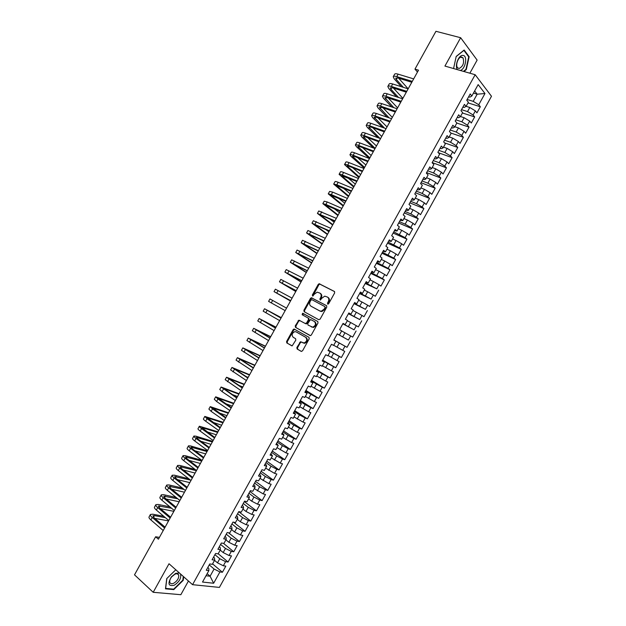 <?xml version="1.0" encoding="UTF-8"?>
<svg xmlns="http://www.w3.org/2000/svg" width="626" height="626" viewBox="0 0 626 626"><rect width="100%" height="100%" fill="white"/><g stroke="black" fill="none" stroke-linecap="round" stroke-linejoin="round"><path stroke-width="0.94" d="M327.688 304.119L328.666 303.712L334.667 292.89L334.394 291.442L319.166 283.735L318.227 284.4L312.311 295.065L312.797 296.129L314.205 294.283L317.171 292.162L319.808 293.062C321.279 294.087 321.553 295.621 320.629 297.671L319.855 299.056L320.355 300.128L321.772 298.273L324.745 296.145L327.437 297.06C328.932 298.093 329.213 299.643 328.282 301.701L327.508 303.101L327.688 304.119M296.873 347.5L297.107 348.987L301.176 351.366L302.554 350.826L309.221 338.791L308.97 337.312L294.009 328.986L293.148 329.636L286.583 341.483L286.81 342.946L292.154 345.873L295.824 340.129L295.582 338.658L293.171 337.273C291.411 334.965 291.966 333.087 294.838 331.639L296.161 331.882L305.684 337.312C307.491 339.613 306.951 341.506 304.064 342.993L300.558 341.741L296.873 347.5L297.499 347.813L297.741 349.3L301.427 351.46M159.419 537.382L155.624 536.772L158.409 539.205L418.504 70.175L414.968 69.126L417.464 72.053M155.624 536.772L134.512 574.84L153.198 592.298L180.851 594.7L188.434 581.006M469.86 73.211L477.129 60.104L460.65 37.724L444.93 66.074L475.157 74.721L192.558 584.676L169.02 563.752L153.198 592.298M460.65 37.724L435.939 31.3L414.968 69.126M318.736 319.69L320.121 319.127L326.788 307.1L326.522 305.644L311.38 297.749L310.465 298.406L303.892 310.253L304.142 311.693L318.736 319.69M318.008 322.946L311.341 334.973L310.473 335.622L295.472 327.32L295.237 325.864L298.923 320.152L305.253 323.501L306.615 322.938L308.493 319.55L308.25 318.094L302.147 314.729L302.593 313.258L317.75 321.474L318.008 322.946M475.157 74.721L491.488 96.271L219.405 587.415L192.558 584.676M468.013 102.914L480.322 106.733L478.757 104.753L484.978 93.517L478.154 84.604L471.832 96.021L470.204 93.963L466.738 100.215L468.381 102.241L466.08 106.397L464.429 104.378L460.971 110.63L462.63 112.617L460.329 116.772L458.662 114.793L455.196 121.045L456.878 123.001L454.578 127.148L452.888 125.208L449.429 131.46L451.127 133.377L448.826 137.532L447.12 135.631L443.654 141.883L445.376 143.761L443.075 147.916L441.346 146.046L437.879 152.298L439.624 154.145L437.324 158.292L435.571 156.469L432.104 162.721L433.873 164.528L431.572 168.676L429.796 166.892L426.329 173.144L428.114 174.912L425.813 179.067L424.021 177.314L420.555 183.567L422.362 185.296L420.062 189.451L418.238 187.737L414.772 193.997L416.603 195.688L414.302 199.843L412.464 198.168L408.997 204.42L410.844 206.071L408.543 210.234L406.689 208.591L403.214 214.851L405.092 216.463L402.784 220.618L400.906 219.022L397.44 225.282L399.333 226.855L397.025 231.017L395.123 229.452L391.657 235.712L393.574 237.254L391.266 241.409L389.349 239.883L385.874 246.143L387.815 247.646L385.506 251.801L383.566 250.314L380.092 256.574L382.056 258.045L379.747 262.2L377.783 260.752L374.309 267.012L376.289 268.437L373.988 272.6L372 271.191L368.526 277.451L370.529 278.836L368.221 282.999L366.218 281.622L362.744 287.89L364.762 289.235L362.462 293.398L360.427 292.06L356.961 298.328L359.003 299.643L356.695 303.798L354.645 302.507L351.178 308.767L353.236 310.042L350.928 314.205L348.862 312.945L345.388 319.213L347.469 320.449L345.169 324.612L343.071 323.392L339.597 329.652L341.71 330.857L339.402 335.02L337.289 333.83L333.815 340.098L335.943 341.264L333.635 345.427L331.498 344.277L328.024 350.544L330.168 351.671L327.868 355.834L325.708 354.723L322.233 360.991L324.401 362.078L322.093 366.241L319.917 365.177L316.443 371.445L318.634 372.493L316.326 376.656L314.127 375.623L310.652 381.891L312.867 382.901L310.559 387.071L308.336 386.078L304.862 392.345L307.092 393.316L304.784 397.487L302.546 396.524L299.071 402.8L301.325 403.731L299.017 407.902L296.755 406.978L293.273 413.254L295.55 414.146L293.242 418.317L290.957 417.44L287.483 423.708L289.775 424.569L287.467 428.732L285.166 427.894L281.684 434.17L284.001 434.984L281.692 439.155L279.368 438.349L275.894 444.624L278.234 445.407L275.917 449.578L273.57 448.811L270.096 455.086L272.459 455.83L270.142 460L267.779 459.273L264.297 465.548L266.676 466.253L264.368 470.423L261.981 469.735L258.499 476.01L260.901 476.676L258.593 480.846L256.183 480.197L252.701 486.48L255.126 487.106L252.81 491.277L250.384 490.667L246.902 496.942L249.344 497.537L247.035 501.708L244.578 501.129L241.104 507.412L243.569 507.96L241.253 512.138L238.78 511.598L235.298 517.882L237.786 518.391L235.478 522.569L232.982 522.068L229.499 528.352L232.011 528.829L229.695 533L227.175 532.538L223.693 538.822L226.229 539.26L223.912 543.431L221.377 543.008L217.895 549.292L220.446 549.691L218.13 553.869L215.571 553.486L212.089 559.769L214.663 560.129L212.347 564.308L209.765 563.956L206.283 570.247L208.881 570.568L208.763 568.338L207.801 567.516M480.322 106.733L476.942 112.836L475.361 110.888L473.099 114.973L467.536 111.577L461.503 109.66M462.426 112.993L474.68 116.913L473.099 114.973M474.68 116.913L471.3 123.017L469.703 121.1L467.434 125.184L461.863 121.804L455.869 119.84M456.839 123.072L469.038 127.094L467.434 125.184M469.038 127.094L465.658 133.197L464.038 131.319L461.777 135.404L456.197 132.031L450.227 130.02M450.79 133.002L463.404 137.274L461.777 135.404M463.404 137.274L460.016 143.385L458.381 141.539L456.111 145.623L450.532 142.258L444.585 140.201M444.538 142.845L457.762 147.454L456.111 145.623M457.762 147.454L454.374 153.566L452.715 151.758L450.446 155.843L444.859 152.494L438.943 150.381M438.223 152.658L452.121 157.642L450.446 155.843M452.121 157.642L448.732 163.754L447.05 161.977L444.789 166.07L439.194 162.729L433.302 160.569M432.19 162.564L446.471 167.823L444.789 166.07M446.471 167.823L443.091 173.942L441.385 172.205L439.123 176.289L433.521 172.956L427.652 170.749M426.611 172.635L440.829 178.011L439.123 176.289M440.829 178.011L437.441 184.13L435.719 182.424L433.458 186.517L427.848 183.191L422.01 180.937M421.032 182.706L435.187 188.199L433.458 186.517M435.187 188.199L431.799 194.318L430.054 192.651L427.793 196.744L422.174 193.434L416.368 191.126M415.453 192.777L429.538 198.395L427.793 196.744M429.538 198.395L426.149 204.506L424.389 202.879L422.127 206.971L416.509 203.669L410.719 201.314M409.866 202.847L423.896 208.583L422.127 206.971M423.896 208.583L420.508 214.695L418.724 213.106L416.454 217.199L410.828 213.912L405.069 211.502M404.286 212.926L418.246 218.771L416.454 217.199M418.246 218.771L414.858 224.89L413.058 223.341L410.789 227.426L405.155 224.147L399.427 221.698M398.699 222.997L412.597 228.967L410.789 227.426M412.597 228.967L409.208 235.086L407.385 233.568L405.124 237.661L393.777 231.886M393.12 233.075L406.955 239.163L405.124 237.661M406.955 239.163L403.559 245.282L401.72 243.804L399.451 247.896L388.128 242.082M387.533 243.154L401.305 249.359L399.451 247.896M401.305 249.359L397.909 255.478L396.047 254.031L393.785 258.131L382.478 252.278M381.946 253.233L395.655 259.555L393.785 258.131M395.655 259.555L392.259 265.674L390.381 264.266L388.112 268.366L376.829 262.474M376.359 263.311L389.998 269.759L388.112 268.366M389.998 269.759L386.61 275.878L384.708 274.509L382.439 278.601L371.179 272.67M370.772 273.398L384.348 279.955L382.439 278.601M384.348 279.955L380.96 286.082L379.035 284.744L376.766 288.836L365.521 282.874M365.185 283.476L376.766 288.836M378.699 290.159L375.31 296.278L373.362 294.979L371.093 299.079L359.872 293.07M359.598 293.563L371.093 299.079M373.049 300.363L369.653 306.482L367.689 305.222L365.42 309.322L354.222 303.274M354.011 303.649L365.42 309.322M367.392 310.566L364.003 316.693L362.016 315.465L359.747 319.565L348.565 313.477M348.424 313.736L359.747 319.565M361.742 320.77L358.346 326.897L356.343 325.708L354.073 329.808L342.907 323.681M342.829 323.822L354.073 329.808M356.084 330.982L352.688 337.101L350.662 335.951L348.392 340.051L337.257 333.885M337.242 333.916L348.392 340.051M350.427 341.186L347.031 347.313L344.989 346.194L342.719 350.294L333.713 345.286M328.29 350.059L341.373 357.524L344.769 351.397L342.719 350.294M341.373 357.524L339.308 356.444L337.038 360.545L328.04 355.513M322.703 360.153L335.716 367.736L339.112 361.609L337.038 360.545M335.716 367.736L333.635 366.695L331.365 370.795L322.374 365.74M317.108 370.248L330.058 377.947L333.455 371.821L331.365 370.795M330.058 377.947L327.954 376.946L325.684 381.046L316.709 375.968M311.513 380.342L324.401 388.167L327.797 382.032L325.684 381.046M324.401 388.167L322.273 387.197L320.003 391.297L311.036 386.203M305.918 390.436L318.744 398.379L322.14 392.252L320.003 391.297M318.744 398.379L316.592 397.447L314.322 401.548L305.363 396.438M300.324 400.538L313.078 408.598L316.482 402.463L314.322 401.548M313.078 408.598L310.911 407.698L308.641 411.798L299.697 406.673M294.729 410.64L307.421 418.817L310.817 412.683L308.641 411.798M307.421 418.817L305.23 417.957L302.961 422.057L294.024 416.908M289.126 420.735L301.755 429.037L305.159 422.902L302.961 422.057M301.755 429.037L299.549 428.207L297.28 432.316L288.351 427.143M283.531 430.837L296.098 439.256L299.494 433.122L297.28 432.316M296.098 439.256L293.868 438.466L291.591 442.574L282.678 437.386M277.936 440.947L290.433 449.476L293.829 443.341L291.591 442.574M290.433 449.476L288.179 448.725L285.91 452.833L277.005 447.621M272.333 451.049L284.767 459.703L288.163 453.568L285.91 452.833M284.767 459.703L282.498 458.991L280.221 463.091L271.332 457.864M266.731 461.151L279.102 469.93L282.506 463.796L280.221 463.091M279.102 469.93L276.809 469.25L274.54 473.358L265.651 468.107M261.136 471.261L273.437 480.15L276.841 474.015L274.54 473.358M273.437 480.15L271.128 479.516L268.851 483.616L259.978 478.35M255.533 481.371L267.772 490.385L271.175 484.242L268.851 483.616M267.772 490.385L265.44 489.775L263.163 493.883L254.297 488.593M249.93 491.48L262.106 500.612L265.502 494.47L263.163 493.883M262.106 500.612L259.751 500.041L257.474 504.149L251.675 501.152L248.624 498.844M244.328 501.59L256.433 510.839L259.837 504.705L257.474 504.149M256.433 510.839L254.062 510.307L251.785 514.415L245.979 511.434L242.943 509.087M238.725 511.7L250.768 521.075L254.172 514.932L251.785 514.415M250.768 521.075L248.373 520.582L246.096 524.69L240.282 521.716L237.262 519.337M233.584 522.186L245.102 531.302L248.499 525.167L246.096 524.69M245.102 531.302L242.685 530.848L240.407 534.956L234.586 531.99L231.581 529.588M228.584 532.796L239.429 541.537L242.833 535.402L240.407 534.956M239.429 541.537L236.996 541.122L234.719 545.23L228.889 542.273L225.9 539.839M223.513 543.368L233.756 551.772L237.16 545.637L234.719 545.23M233.756 551.772L231.299 551.389L229.022 555.505L223.192 552.562L220.219 550.097M218.2 553.752L228.083 562.015L231.487 555.872L229.022 555.505M228.083 562.015L225.61 561.663L223.333 565.779L217.496 562.844L214.538 560.348M212.582 563.885L222.418 572.25L225.814 566.107L223.333 565.779M222.418 572.25L219.922 571.937L213.654 583.244L202.511 582.047L208.881 570.568M213.536 557.156L214.507 557.977L214.663 560.129M207.151 573.682L210.086 576.217L214.076 569.018L209.248 564.895M219.922 571.937L214.076 569.018M213.654 583.244L210.086 576.217L206.009 575.74M219.272 546.803L220.242 547.617L220.446 549.691M217.496 562.844L219.773 558.728L214.921 554.659M225.61 561.663L219.773 558.728M225.008 536.459L225.986 537.257L226.229 539.26M223.192 552.562L225.47 548.446L220.587 544.424M231.299 551.389L225.47 548.446M230.744 526.106L231.73 526.896L232.011 528.829M228.889 542.273L231.166 538.164L226.26 534.189M236.996 541.122L231.166 538.164M236.471 515.761L237.465 516.536L237.786 518.391M234.586 531.99L236.863 527.882L231.933 523.962M242.685 530.848L236.863 527.882M242.207 505.417L243.201 506.176L243.569 507.96M240.282 521.716L242.559 517.6L237.598 513.727M248.373 520.582L242.559 517.6M247.943 495.064L248.945 495.823L249.344 497.537M245.979 511.434L248.256 507.318L243.271 503.5M254.062 510.307L248.256 507.318M253.671 484.727L254.68 485.471L255.126 487.106M251.675 501.152L253.953 497.044L248.937 493.272M259.751 500.041L253.953 497.044M259.407 474.383L260.416 475.118L260.901 476.676M257.364 490.878L259.641 486.77L254.602 483.045M265.44 489.775L259.641 486.77M265.134 464.038L266.152 464.766L266.676 466.253M263.061 480.604L265.338 476.496L260.267 472.818M271.128 479.516L265.338 476.496M270.862 453.701L272.459 455.83M268.757 470.329L271.035 466.221L265.933 462.598M276.809 469.25L271.035 466.221M276.59 443.365L278.234 445.407M274.446 460.055L276.723 455.947L271.598 452.371M282.498 458.991L276.723 455.947M282.318 433.028L284.001 434.984M280.135 449.781L282.412 445.673L277.263 442.152M288.179 448.725L282.412 445.673M288.046 422.691L289.775 424.569M285.832 439.515L288.101 435.406L282.929 431.932M293.868 438.466L288.101 435.406M293.774 412.354L295.55 414.146M291.52 429.248L293.79 425.14L288.586 421.713M299.549 428.207L293.79 425.14M299.502 402.025L301.325 403.731M297.209 418.974L299.478 414.874L294.251 411.493M305.23 417.957L299.478 414.874M305.222 391.688L307.092 393.316M302.898 408.715L305.167 404.607L299.909 401.282M310.911 407.698L305.167 404.607M310.95 381.359L312.867 382.901M308.579 398.449L310.856 394.341L305.574 391.062M316.592 397.447L310.856 394.341M316.67 371.03L318.634 372.493M314.268 388.183L316.545 384.074L311.232 380.851M322.273 387.197L316.545 384.074M322.398 360.709L324.401 362.078M319.956 377.924L322.226 373.816L316.889 370.639M327.954 376.946L322.226 373.816M328.118 350.38L330.168 351.671M325.637 367.658L327.914 363.557L322.546 360.427M333.635 366.695L327.914 363.557M333.838 340.051L335.943 341.264M331.326 357.399L333.595 353.299L328.204 350.216M339.308 356.444L333.595 353.299M337.273 333.861L339.402 335.02M337.007 347.14L339.284 343.04L333.861 340.012M344.989 346.194L339.284 343.04M342.993 323.54L345.169 324.612M342.696 336.89L344.965 332.782L341.639 330.966M350.662 335.951L344.965 332.782M348.713 313.219L350.928 314.205M348.377 326.631L350.646 322.531L347.313 320.739M356.343 325.708L350.646 322.531M354.426 302.898L356.695 303.798M354.058 316.373L356.327 312.272L352.97 310.519M362.016 315.465L356.327 312.272M360.146 292.577L362.462 293.398M359.739 306.122L362.008 302.022L358.635 300.3M367.689 305.222L362.008 302.022M365.866 282.263L368.221 282.999M365.42 295.871L367.689 291.771L364.301 290.073M373.362 294.979L367.689 291.771M371.578 271.942L373.988 272.6M371.101 285.62L373.37 281.52L369.966 279.853M379.035 284.744L373.37 281.52M377.298 261.629L379.747 262.2M376.774 275.37L379.043 271.277L375.623 269.642M384.708 274.509L379.043 271.277M383.01 251.316L385.506 251.801M382.455 265.127L384.724 261.026L381.289 259.422M390.381 264.266L384.724 261.026M388.723 241.01L391.266 241.409M388.128 254.884L390.405 250.783L386.946 249.203M396.047 254.031L390.405 250.783M394.435 230.697L397.025 231.017M393.809 244.633L396.078 240.54L392.604 238.991M401.72 243.804L396.078 240.54M400.147 220.383L402.784 220.618M399.482 234.39L401.751 230.298L398.269 228.78M407.385 233.568L401.751 230.298M405.859 210.078L407.017 210.563L408.543 210.234M405.155 224.147L407.424 220.055L403.927 218.568M413.058 223.341L407.424 220.055M411.572 199.772L412.73 200.242L414.302 199.843M410.828 213.912L413.105 209.812L409.584 208.356M418.724 213.106L413.105 209.812M417.284 189.467L418.45 189.928L420.062 189.451M416.509 203.669L418.778 199.577L415.241 198.152M424.389 202.879L418.778 199.577M422.988 179.161L424.162 179.615L425.813 179.067M422.174 193.434L424.444 189.334L420.891 187.941M430.054 192.651L424.444 189.334M428.7 168.864L429.874 169.302L431.572 168.676M427.848 183.191L430.117 179.099L426.549 177.737M435.719 182.424L430.117 179.099M434.405 158.558L435.586 158.988L437.324 158.292M433.521 172.956L435.79 168.864L432.206 167.533M441.385 172.205L435.79 168.864M440.117 148.26L441.299 148.683L443.075 147.916M439.194 162.729L441.463 158.628L437.856 157.329M447.05 161.977L441.463 158.628M445.822 137.963L447.011 138.377L448.826 137.532M444.859 152.494L447.128 148.401L443.513 147.126M452.715 151.758L447.128 148.401M451.526 127.665L452.723 128.064L454.578 127.148M450.532 142.258L452.801 138.166L449.163 136.922M458.381 141.539L452.801 138.166M457.23 117.375L458.435 117.758L460.329 116.772M456.197 132.031L458.467 127.939L454.812 126.726M464.038 131.319L458.467 127.939M462.935 107.077L464.148 107.461L466.08 106.397M461.863 121.804L464.132 117.711L460.47 116.53M469.703 121.1L464.132 117.711M468.639 96.787L469.852 97.155L471.832 96.021M467.536 111.577L469.797 107.484L466.12 106.334M475.361 110.888L469.797 107.484M473.459 93.078L477.168 94.19L474.641 90.95M478.757 104.753L473.201 101.349L467.145 99.487M473.201 101.349L477.168 94.19L484.978 93.517M463.944 71.513L466.292 69.596L469.148 56.716L464.163 50.025L456.197 56.426L453.568 68.547L456.166 56.583L463.889 50.385L468.725 56.864L465.955 69.345L463.467 71.38M183.316 576.46L182.823 580.177L173.684 589.16L165.647 588.409L166.86 578.471L175.796 569.777L166.743 578.573L165.491 588.831L173.785 589.606L183.222 580.333L183.684 576.789M333.885 339.965L347.031 347.313M328.032 304.181L328.885 302.068C329.816 300.01 329.534 298.461 328.04 297.428L327.711 297.225M320.074 293.226L320.41 293.438C321.889 294.455 322.163 295.988 321.232 298.031L320.387 300.12M334.628 291.63L319.769 284.118L318.83 284.783L312.844 296.121M326.709 305.778L311.991 298.109L311.075 298.766L304.51 310.606L304.659 311.983M325.011 307.609L324.824 306.584L311.928 299.705L310.981 300.112L310.167 301.568C309.244 303.602 309.51 305.136 310.965 306.177L319.753 310.919L321.287 311.192L324.19 309.08L325.011 307.609L325.614 307.961L324.871 306.607M311.451 306.458L310.965 306.177M325.614 307.961L324.8 309.44L321.897 311.545L320.363 311.271L311.576 306.529M310.113 335.599L295.472 327.32M299.94 320.535L298.672 321.138L295.863 326.201L296.106 327.656M305.253 323.501L306.364 323.932L307.241 323.282L309.111 319.894L308.868 318.438L308.25 318.094M317.828 321.529L303.54 313.673L302.71 315.042M311.388 326.928L312.726 327.163C315.676 325.684 316.232 323.798 314.401 321.49L310.512 319.526L307.749 323.572L308 325.035L313.344 327.5C316.286 326.029 316.842 324.143 315.011 321.834L314.401 321.49M301.489 342.07L300.339 342.704L297.499 347.813M302.843 342.837L304.69 343.314C307.577 341.827 308.109 339.934 306.31 337.641L305.684 337.312M296.669 332.148L306.31 337.641M294.963 329.346L293.782 329.965L287.217 341.804L287.444 343.267L291.888 345.865M465.807 69.463L466.292 69.596M468.475 56.528L469.148 56.716M173.261 589.121L173.785 589.606M393.308 76.575L394.583 74.291C394.912 73.61 396.101 73.571 398.144 74.165L413.669 78.892M401.282 86.685L394.224 78.868L393.23 76.724C393.558 76.059 394.74 76.02 396.782 76.622L412.291 81.38M411.798 82.264L398.042 78.031L395.663 78.093L396.321 79.518L403.363 87.343M398.692 78.227L408.16 88.822M387.893 86.341L389.169 84.041C389.482 83.391 390.663 83.375 392.69 83.986L408.152 88.845M396.485 96.811L388.84 88.571L387.815 86.482C388.128 85.84 389.302 85.825 391.328 86.443L406.767 91.333M406.297 92.178L392.604 87.828L390.256 87.851L390.929 89.236L398.559 97.476M393.472 88.102L402.878 98.345M382.478 96.099L383.761 93.798C384.059 93.18 385.217 93.18 387.244 93.814L402.628 98.798M391.743 106.96L383.464 98.274L382.408 96.24C382.705 95.621 383.855 95.637 385.882 96.271L401.25 101.287M400.804 102.093L387.165 97.633L384.841 97.609L393.809 107.649M388.269 97.992L397.596 107.868M460.267 70.464C465.564 69.298 467.966 55.198 462.778 55.432C458.467 54.947 454.304 66.481 457.606 69.705M459.022 68.516C463.083 66.45 464.414 62.905 463.029 57.882L461.534 57.052C458.373 56.708 455.219 65.002 457.489 67.678L459.022 68.516M179.396 572.978L175.687 573.361L171.477 576.781C167.455 583.659 168.355 586.484 174.177 585.263C179.365 581.844 181.47 578.064 180.491 573.948M173.715 583.244C177.385 580.912 179.036 578.174 178.668 575.028C178.058 573.682 176.782 573.416 174.857 574.238L171.673 576.828C170.022 578.972 169.419 580.842 169.865 582.454C170.483 583.831 171.767 584.089 173.715 583.244M377.063 105.864L378.347 103.556C378.628 102.961 379.779 102.993 381.79 103.642L397.111 108.752M387.071 117.156L378.081 107.977L376.993 105.997C377.275 105.411 378.417 105.442 380.428 106.099L395.726 111.24M395.303 112.007L381.727 107.437L379.434 107.367L389.122 117.86M383.096 107.891L392.314 117.398M371.648 115.63L372.932 113.314C373.206 112.75 374.34 112.805 376.343 113.47L391.586 118.713M382.486 127.399L372.697 117.688L371.578 115.755C371.844 115.2 372.979 115.254 374.974 115.927L390.209 121.201M389.802 121.929L376.289 117.242L374.019 117.125L384.528 128.127M377.94 117.813L387.032 126.921M366.233 125.396L367.517 123.072C367.775 122.539 368.894 122.61 370.889 123.299L386.062 128.666M377.987 137.697L367.313 127.391L366.171 125.513C366.413 124.989 367.532 125.067 369.528 125.756L384.685 131.155M384.301 131.843L370.85 127.047L368.604 126.882L380.021 138.44M372.814 127.743L381.75 136.452M360.811 135.161L362.11 132.837C362.344 132.329 363.456 132.422 365.435 133.127L380.538 138.628M373.605 148.057L361.93 137.102L360.756 135.271C360.983 134.778 362.094 134.88 364.074 135.584L379.16 141.116M378.8 141.766L365.412 136.851L363.19 136.64L375.146 148.362M367.728 137.704L376.461 145.975M355.396 144.935L356.695 142.595C356.914 142.118 358.009 142.243 359.981 142.963L375.021 148.589M369.356 158.495L356.546 146.805L355.341 145.036C355.552 144.567 356.648 144.692 358.62 145.42L373.636 151.077M373.299 151.688L359.973 146.656L357.775 146.406L369.856 157.893M362.673 147.681L371.179 155.506M349.973 154.7L351.28 152.361C351.483 151.907 352.563 152.055 354.527 152.791L369.496 158.55M364.207 168.081L351.155 156.516L349.926 154.802C350.122 154.356 351.202 154.505 353.166 155.248L368.111 161.038M367.791 161.618L354.535 156.469L352.36 156.164L364.575 167.424M357.673 157.689L365.897 165.037M344.558 164.474L345.857 162.126C346.053 161.704 347.117 161.868 349.073 162.627L363.972 168.511M358.941 177.573L344.503 164.568C344.691 164.153 345.763 164.325 347.712 165.084L362.587 171M362.29 171.54L349.089 166.281L346.945 165.929L359.285 176.955M352.735 167.729L360.607 174.576M339.135 174.247L340.442 171.892C340.614 171.493 341.679 171.688 343.619 172.463L358.44 178.48M353.682 187.064L339.089 174.333C339.261 173.942 340.317 174.145 342.258 174.92L357.063 180.969M356.789 181.462L341.53 175.695L353.995 186.493M347.86 177.815L355.318 184.107M333.713 184.021L335.027 181.657C335.184 181.29 336.232 181.509 338.165 182.299L352.915 188.442M348.416 196.556L333.674 184.099L336.804 184.756L351.538 190.938M351.28 191.392L336.115 185.46L348.713 196.024M343.087 187.956L350.036 193.645M328.29 193.794L329.605 191.423L332.711 192.135L347.391 198.411M343.158 206.048L328.251 193.864L331.342 194.592L346.006 200.899M345.779 201.322L330.692 195.226L343.424 205.563M338.431 198.16L344.746 203.176M322.867 203.567L324.19 201.189L327.249 201.971L341.859 208.38M337.891 215.54L322.836 203.638L325.888 204.436L340.481 210.868M340.27 211.252L325.277 204.999L338.134 215.101M333.924 208.45L339.456 212.715M317.445 213.349L318.767 210.962L336.334 218.349M332.625 225.031L317.413 213.403L334.949 220.837M334.761 221.181L319.855 214.765L332.844 224.64M329.628 218.857L334.167 222.253M312.022 223.13L313.352 220.735L330.802 228.318M327.359 234.523L311.991 223.177L329.425 230.814M329.253 231.111L314.44 224.538L327.555 234.179M325.606 229.421L328.877 231.792M306.599 232.903L307.929 230.509L325.277 238.287M322.093 244.023L306.576 232.95L323.892 240.783M323.744 241.049L309.017 234.312L322.265 243.717M321.991 240.212L323.587 241.331M301.176 242.685L302.507 240.282L319.745 248.264M316.826 253.522L301.153 242.724L318.36 250.76M318.235 250.979L303.594 244.085L316.975 253.264M295.746 252.466L297.084 250.056L314.213 258.241M311.56 263.022L295.73 252.497L312.828 260.729M312.726 260.917L298.172 253.859L311.678 262.803M290.323 262.255L291.661 259.837L308.681 268.21M306.294 272.521L290.308 262.278L307.296 270.706M307.217 270.855L292.749 263.64L306.388 272.349M284.893 272.036L286.238 269.61L303.148 278.187M301.02 282.021L284.885 272.052L301.763 280.683M301.701 280.792L287.326 273.413L301.09 281.896M295.754 291.52L279.462 281.833L280.816 279.392L297.616 288.171M279.462 281.833L296.231 290.66M296.192 290.73L281.903 283.195L295.801 291.442M290.487 301.028L274.031 291.614L275.393 289.173L292.084 298.148M274.031 291.614L290.699 300.644M290.683 300.676L276.481 292.976L290.503 300.989M272.639 300.433L271.277 302.89L268.609 301.396L269.962 298.954L286.544 308.125M271.277 302.89L285.159 310.621M281.262 317.656L264.54 308.735L281.011 318.11M264.532 308.743L263.178 311.177L279.626 320.606M281.027 318.071L266.989 310.089L281.238 317.703M275.988 327.163L259.109 318.517L275.471 328.094M259.101 318.532L257.755 320.966L274.086 330.591M275.518 328.016L261.558 319.87L275.941 327.249M270.714 336.671L253.686 328.306L269.939 338.079M253.671 328.321L252.325 330.747L268.554 340.575M270.002 337.962L256.136 329.659L270.643 336.804M265.44 346.186L248.256 338.087L264.399 348.064M248.24 338.118L246.894 340.536L263.014 350.56M264.485 347.907L250.705 339.441L265.346 346.358M260.166 355.693L242.825 347.876L258.859 358.049M242.81 347.907L241.472 350.325L257.474 360.545M258.968 357.861L245.275 349.23L260.048 355.912M254.892 365.201L237.395 357.665L253.319 368.041M237.371 357.704L236.041 360.114L251.934 370.537M253.452 367.806L239.852 359.019L254.751 365.467M249.617 374.716L231.964 367.454L247.779 378.026M231.941 367.501L230.611 369.903L246.394 380.53M247.935 377.76L234.421 368.808L249.445 375.029M246.018 376.531L248.123 377.415M244.343 384.231L226.534 377.243L242.239 388.018M226.51 377.298L225.18 379.692L240.853 390.522M242.411 387.713L228.991 378.597L244.148 384.583M238.835 385.366L242.825 386.978M239.069 393.746L221.103 387.04L236.698 398.011M221.072 387.095L219.749 389.489L222.066 391.61L235.313 400.515M236.894 397.666L223.56 388.394L238.842 394.145M232.027 394.419L237.52 396.532M233.795 403.261L215.673 396.829L217.965 399.012L231.158 408.003M215.634 396.9L214.311 399.278L216.596 401.477L229.773 410.507M231.37 407.62L218.122 398.183L233.545 403.707M225.501 403.621L232.223 406.094M228.513 412.777L210.242 406.626L212.488 408.872L225.618 418.004M210.195 406.697L208.881 409.075L211.126 411.345L224.233 420.5M225.853 417.573L212.691 407.98L228.24 413.262M219.163 412.925L226.917 415.656M223.239 422.292L204.804 416.423L207.018 418.739L220.07 427.996M204.765 416.501L203.45 418.872C203.215 419.201 203.951 419.983 205.649 421.204L218.685 430.5M220.329 427.535L207.261 417.769L222.942 422.832M212.973 422.323L221.612 425.218M217.958 431.815L199.373 426.22C199.131 426.572 199.858 427.37 201.549 428.607L214.53 437.997M199.326 426.306L198.012 428.669C197.769 429.029 198.489 429.827 200.179 431.071L213.145 440.493M214.812 437.488L201.822 427.566L217.637 432.394M206.901 431.783L216.306 434.78M212.676 441.33L196.024 436.197L193.935 436.017C193.677 436.4 194.389 437.222 196.071 438.474L208.982 447.997M193.888 436.111L192.573 438.466C192.315 438.857 193.027 439.679 194.702 440.947L207.597 450.493M209.287 447.449L197.824 439.014L196.392 437.371L212.331 441.956M200.915 441.291L211.009 444.35M207.394 450.853L190.625 445.947L188.496 445.822C188.23 446.228 188.927 447.074 190.601 448.349L203.442 457.989M188.442 445.915L187.143 448.271C186.869 448.685 187.565 449.531 189.232 450.814L202.049 460.493M203.763 457.41L192.362 448.858L190.953 447.167L207.026 451.526M194.999 450.837L205.704 453.913M201.775 460.282L185.218 455.689L183.066 455.618C182.776 456.057 183.465 456.925 185.124 458.216L197.894 467.998M183.003 455.728L181.704 458.068C181.415 458.514 182.096 459.39 183.754 460.681L196.509 470.494M198.239 467.372L186.9 458.702L185.523 456.964L201.721 461.088M189.146 460.423L200.398 463.483M195.163 469.461L179.811 465.439L177.627 465.423C177.322 465.885 177.995 466.777 179.646 468.091L192.346 477.998M177.565 465.533L176.266 467.872C175.961 468.35 176.634 469.242 178.277 470.556L190.961 480.494M192.714 477.341L181.438 468.553L180.085 466.769L196.415 470.658M183.34 470.032L195.085 473.053M188.692 478.718L174.404 475.189L172.189 475.228C171.868 475.721 172.533 476.636 174.169 477.959L186.798 487.998M172.127 475.345L170.828 477.677C170.507 478.178 171.164 479.093 172.799 480.432L185.413 490.502M187.19 487.302L175.976 478.405L174.646 476.574L190.398 480.056M177.573 479.665L189.78 482.623M182.322 488.037L168.989 484.939L166.751 485.033C166.414 485.557 167.064 486.488 168.691 487.834L181.25 498.006M166.68 485.158L165.389 487.482C165.053 488.014 165.694 488.953 167.322 490.307L179.865 500.503M181.657 497.271L170.507 488.249L169.208 486.371L184.021 489.391M171.837 489.321L184.474 492.192M176.055 497.404L163.582 494.697L161.312 494.837C160.96 495.385 161.594 496.348 163.214 497.717L175.703 508.015M161.242 494.963L159.951 497.287C159.599 497.85 160.225 498.812 161.844 500.182L174.318 510.511M176.133 507.232L165.045 498.1L163.769 496.183L177.737 498.773M166.125 498.992L179.169 501.762M169.857 506.817L158.175 504.446L155.874 504.642C155.506 505.221 156.124 506.207 157.736 507.592L170.155 518.015M155.796 504.783L154.512 507.091C154.137 507.686 154.763 508.672 156.367 510.057L168.762 520.519M170.601 517.201L159.583 507.96L158.331 505.988L171.532 508.21M160.444 508.68L173.856 511.34M163.73 516.27L152.76 514.204L150.428 514.447C150.044 515.057 150.655 516.067 152.259 517.467L164.599 528.031M150.35 514.595L149.074 516.904C148.683 517.522 149.293 518.531 150.889 519.94L163.214 530.527M165.076 527.17L154.113 517.812L152.893 515.793L154.434 515.628L165.397 517.679M154.786 518.383L168.55 520.91M328.885 302.068L328.282 301.701M320.465 299.424L319.855 299.056M321.232 298.031L320.629 297.671M312.922 295.433L312.311 295.065M318.83 284.783L318.227 284.4M320.199 284.196L319.596 283.821M328.11 303.461L327.508 303.101M304.51 310.606L303.892 310.253M311.075 298.766L310.465 298.406M312.437 298.195L311.826 297.827M320.363 311.271L319.753 310.919M324.8 309.44L324.19 309.08M295.863 326.201L295.237 325.864M298.672 321.138L298.046 320.794M307.241 323.282L306.615 322.938M309.111 319.894L308.493 319.55M303.54 313.673L302.921 313.321M300.339 342.704L299.705 342.375M296.794 332.21L296.161 331.882M287.444 343.267L286.81 342.946M287.217 341.804L286.583 341.483M293.782 329.965L293.148 329.636M297.741 349.3L297.107 348.987M398.144 74.165L396.782 76.622M397.26 77.827L396.321 79.518M392.69 83.986L391.328 86.443M391.829 87.624L390.929 89.236M387.244 93.814L385.882 96.271M386.399 97.413L385.538 98.963M381.79 103.642L380.428 106.099M380.96 107.21L380.146 108.681M376.343 113.47L374.974 115.927M375.53 117.007L374.755 118.4M370.889 123.299L369.528 125.756M370.099 126.804L369.363 128.127M365.435 133.127L364.074 135.584M364.661 136.601L363.972 137.853M359.981 142.963L358.62 145.42M359.222 146.406L358.573 147.579M354.527 152.791L353.166 155.248M353.792 156.21L353.181 157.306M349.073 162.627L347.712 165.084M348.353 166.007L347.782 167.032M343.619 172.463L342.258 174.92M342.915 175.812L342.383 176.767M338.165 182.299L336.804 184.756M337.477 185.617L336.991 186.493M332.711 192.135L331.342 194.592M332.038 195.422L331.592 196.228M327.249 201.971L325.888 204.436M326.6 205.234L326.193 205.962M321.795 211.815L320.426 214.272M321.154 215.039L320.794 215.696M316.333 221.659L314.972 224.116M315.715 224.851L315.394 225.43M310.872 231.495L309.51 233.96M310.269 234.664L309.995 235.165M305.418 241.339L304.048 243.804M304.831 244.476L304.588 244.907M299.956 251.19L298.586 253.647M294.494 261.034L293.125 263.491M289.032 270.878L287.663 273.343M283.57 280.73L282.201 283.195M278.108 290.581L276.739 293.038M267.177 310.285L265.807 312.75M261.707 320.136L260.346 322.601M256.245 329.988L254.876 332.453M250.776 339.848L249.414 342.312M245.314 349.707L243.944 352.172M239.844 359.567L238.475 362.031M241.073 359.418L240.83 359.864M234.374 369.426L233.005 371.891M235.666 369.176L235.376 369.692M228.905 379.286L227.535 381.75M230.258 378.933L229.93 379.52M223.435 389.145L222.066 391.61M224.844 388.683L224.476 389.356M217.965 399.012L216.596 401.477M219.429 398.441L219.022 399.185M212.488 408.872L211.126 411.345M214.022 408.199L213.568 409.021M207.018 418.739L205.649 421.204M208.607 417.965L208.114 418.849M201.549 428.607L200.179 431.071M203.192 427.722L202.66 428.685M196.071 438.474L194.702 440.947M197.777 437.488L197.198 438.521M190.601 448.349L189.232 450.814M192.362 447.246L191.744 448.365M185.124 458.216L183.754 460.681M186.947 457.011L186.29 458.201M179.646 468.091L178.277 470.556M181.532 466.777L180.828 468.045M174.169 477.959L172.799 480.432M176.109 476.542L175.374 477.881M168.691 487.834L167.322 490.307M170.695 486.316L169.912 487.724M163.214 497.717L161.844 500.182M165.272 496.082L164.45 497.568M157.736 507.592L156.367 510.057M159.857 505.855L158.988 507.42M152.259 517.467L150.889 519.94M154.434 515.628L153.526 517.264M319.769 284.118L319.166 283.735M311.991 298.109L311.38 297.749M321.897 311.545L321.287 311.192M299.549 320.489L298.923 320.152M306.364 323.932L305.738 323.587M303.219 313.61L302.593 313.258M313.344 327.5L312.726 327.163M301.184 342.062L300.558 341.741M304.69 343.314L304.064 342.993M294.643 329.323L294.009 328.986M460.658 57.224L463.029 57.882M177.314 573.823L178.668 575.028M174.591 574.363L175.343 573.533"/></g></svg>
